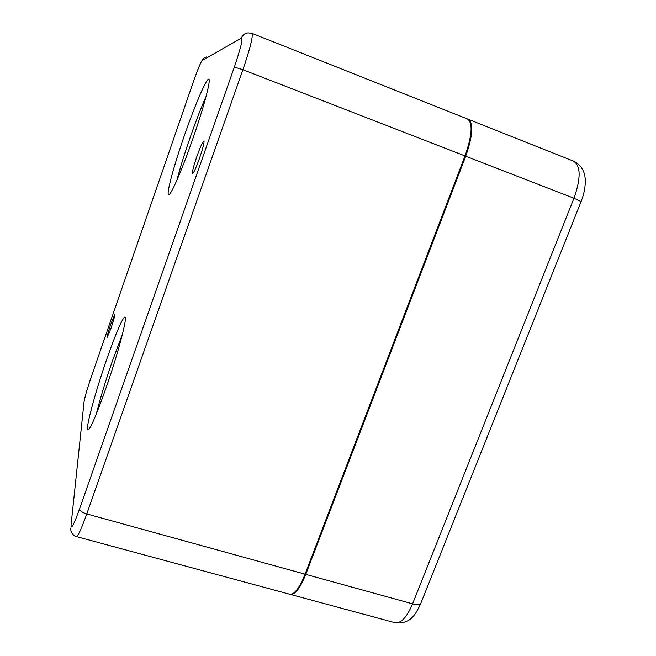 <?xml version="1.0" encoding="UTF-8"?>
<svg xmlns="http://www.w3.org/2000/svg" width="656" height="656" viewBox="0 0 656 656"><rect width="100%" height="100%" fill="white"/><g stroke="black" fill="none" stroke-linecap="round" stroke-linejoin="round"><path stroke-width="0.98" d="M467.843 119.146L468.023 119.203C473.714 123.082 472.943 135.415 465.711 156.21L305.762 574.361C300.087 588.375 294.929 595.058 290.296 594.402L290.067 594.32M122.41 334.38L112.414 360.948C105.567 380.767 100.196 398.463 96.301 414.043M106.764 359.185C115.095 335.118 123.098 316.299 124.927 317.11C127.838 316.405 118.072 353.609 105.805 388.59C96.293 415.396 90.323 429.172 87.896 429.918C85.116 429.5 95.407 391.665 106.764 359.185M206.123 96.268C201.089 107.699 195.718 121.573 190.019 137.899C184.369 154.201 180.006 168.28 176.931 180.129M184.303 135.8C194.594 106.018 206.394 78.22 208.739 79.155C211.355 78.769 203.959 106.944 192.782 138.883C181.802 170.544 170.527 196.201 168.625 194.709C166.083 194.389 173.824 165.853 184.303 135.8M196.841 156.538C200.318 146.862 202.671 141.639 203.918 140.876C204.483 142.122 203.04 147.854 199.572 158.063C196.062 167.813 193.717 173.012 192.52 173.66C191.978 172.331 193.422 166.616 196.841 156.538M110.987 323.654L114.743 314.683C114.89 315.88 113.611 320.505 110.897 328.558L107.158 337.496C107.026 336.241 108.297 331.624 110.987 323.654M76.358 536.583L289.632 594.221C294.265 594.877 299.407 588.194 305.081 574.172L465.022 155.939C472.254 135.144 473.033 122.811 467.351 118.941L251.953 33.341M420.98 602.962L420.717 603.602C419.61 604.881 416.896 604.955 412.591 603.84C406.777 617.427 400.882 623.708 394.896 622.675C410.779 624.602 415.773 613.991 420.717 603.602L581.093 201.572L573.967 198.235L412.591 603.84L305.762 574.361M581.036 201.712L581.093 201.572C584.07 194.069 585.455 186.878 585.267 180.015C585.045 174.357 583.282 165.829 573.287 161.04C580.839 165.615 581.068 178.014 573.967 198.235L465.711 156.21M193.299 82.008L91.233 377.036C87.24 388.795 84.862 396.987 84.091 401.611L71.086 524.718C70.881 530.327 73.702 525.071 79.548 508.949L234.331 67.092C240.719 48.241 243.073 38.573 241.375 38.081L202.146 60.541C200.613 62.451 197.669 69.61 193.299 82.008L193.29 82.041M83.861 403.784L84.091 401.611M202.146 60.541C202.983 58.409 204.524 57.211 206.763 56.949M241.375 38.081C242.605 34.981 244.836 33.251 248.058 32.874L251.847 33.3C253.372 35.604 250.387 47.74 242.9 69.716L465.022 155.939M234.331 67.092L242.9 69.716L86.772 513.943L305.081 574.172M79.548 508.949C79.843 510.844 82.254 512.508 86.772 513.943C81.434 528.843 77.941 536.387 76.293 536.567C73.669 536.141 70.077 531.688 70.815 528.055M290.493 594.459L394.896 622.675M468.335 119.335L573.287 161.04M84.165 401.054L83.894 403.514M201.376 61.623L202.499 59.721"/></g></svg>
